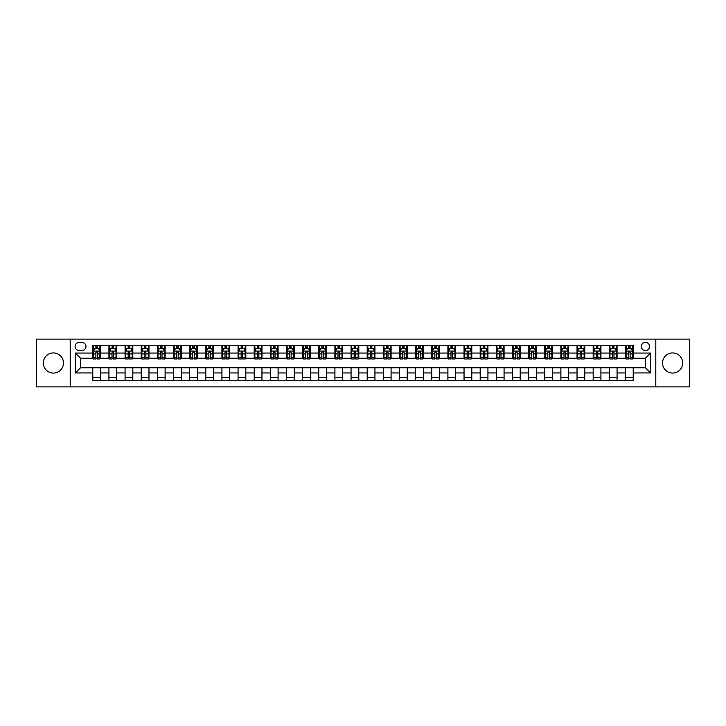 <?xml version="1.0" encoding="UTF-8"?>
<svg xmlns="http://www.w3.org/2000/svg" width="726" height="726" viewBox="0 0 726 726"><rect width="100%" height="100%" fill="white"/><g stroke="black" fill="none" stroke-linecap="round" stroke-linejoin="round"><path stroke-width="1.09" d="M672.594 352.927A10.073 10.073 0 0 0 662.52 363A10.073 10.073 0 0 0 672.594 373.073A10.073 10.073 0 0 0 682.667 363A10.073 10.073 0 0 0 672.594 352.927M53.406 352.927A10.073 10.073 0 0 0 43.333 363A10.073 10.073 0 0 0 53.406 373.073A10.073 10.073 0 0 0 63.48 363A10.073 10.073 0 0 0 53.406 352.927M645.468 342.336A4.129 4.129 0 0 0 641.339 346.474A4.129 4.129 0 0 0 645.468 350.604A4.129 4.129 0 0 0 649.607 346.474A4.129 4.129 0 0 0 645.468 342.336M655.805 386.885L689.7 386.885L689.7 339.115L655.805 339.115L655.805 386.885L70.195 386.885L70.195 339.115L36.3 339.115L36.3 386.885L70.195 386.885M79.107 350.476L81.947 350.476A4.002 4.002 0 0 0 85.949 346.474A4.002 4.002 0 0 0 81.947 342.472L79.107 342.472A4.002 4.002 0 0 0 75.105 346.474A4.002 4.002 0 0 0 79.107 350.476M655.805 339.115L70.195 339.115M92.792 372.946L75.359 372.946L75.359 353.054L92.792 353.054L92.792 358.227L80.532 358.227L80.532 367.773L92.792 367.773L92.792 380.76L633.208 380.76L633.208 367.773L645.468 367.773L645.468 358.227L633.208 358.227L633.208 353.054L650.641 353.054L650.641 372.946L633.208 372.946M633.208 353.054L633.208 345.24L92.792 345.24L92.792 353.054M625.458 345.24L625.458 358.227L626.102 358.227M628.553 358.227L630.104 358.227M632.564 358.227L633.208 358.227M625.458 358.227L616.419 358.227M609.314 345.24L609.314 358.227L609.958 358.227M612.417 358.227L613.969 358.227M609.314 358.227L600.275 358.227M593.178 345.24L593.178 358.227L593.823 358.227M596.273 358.227L597.825 358.227M593.178 358.227L584.14 358.227M577.034 345.24L577.034 358.227L577.678 358.227M580.128 358.227L581.68 358.227M577.034 358.227L567.995 358.227M560.889 345.24L560.889 358.227L561.534 358.227M563.993 358.227L565.545 358.227M560.889 358.227L551.851 358.227M544.754 345.24L544.754 358.227L545.398 358.227M547.849 358.227L549.4 358.227M544.754 358.227L535.715 358.227M528.61 345.24L528.61 358.227L529.254 358.227M531.713 358.227L533.256 358.227M528.61 358.227L519.571 358.227M512.465 345.24L512.465 358.227L513.119 358.227M515.569 358.227L517.121 358.227M512.465 358.227L503.427 358.227M496.33 345.24L496.33 358.227L496.974 358.227M499.424 358.227L500.976 358.227M496.33 358.227L487.291 358.227M480.185 345.24L480.185 358.227L480.83 358.227M483.289 358.227L484.832 358.227M480.185 358.227L471.147 358.227M464.041 345.24L464.041 358.227L464.694 358.227M467.145 358.227L468.697 358.227M464.041 358.227L455.002 358.227M447.906 345.24L447.906 358.227L448.55 358.227M451 358.227L452.552 358.227M447.906 358.227L438.867 358.227M431.761 345.24L431.761 358.227L432.406 358.227M434.865 358.227L436.408 358.227M431.761 358.227L422.723 358.227M415.617 345.24L415.617 358.227L416.27 358.227M418.72 358.227L420.272 358.227M415.617 358.227L406.578 358.227M399.481 345.24L399.481 358.227L400.126 358.227M402.576 358.227L404.128 358.227M399.481 358.227L390.443 358.227M383.337 345.24L383.337 358.227L383.981 358.227M386.441 358.227L387.983 358.227M383.337 358.227L374.298 358.227M367.193 345.24L367.193 358.227L367.846 358.227M370.296 358.227L371.848 358.227M367.193 358.227L358.154 358.227M351.057 345.24L351.057 358.227L351.702 358.227M354.152 358.227L355.704 358.227M351.057 358.227L342.019 358.227M334.913 345.24L334.913 358.227L335.557 358.227M338.017 358.227L339.559 358.227M334.913 358.227L325.874 358.227M318.768 345.24L318.768 358.227L319.422 358.227M321.872 358.227L323.424 358.227M318.768 358.227L309.73 358.227M302.633 345.24L302.633 358.227L303.277 358.227M305.728 358.227L307.279 358.227M302.633 358.227L293.594 358.227M286.489 345.24L286.489 358.227L287.133 358.227M289.592 358.227L291.135 358.227M286.489 358.227L277.45 358.227M270.353 345.24L270.353 358.227L270.998 358.227M273.448 358.227L275 358.227M270.353 358.227L261.306 358.227M254.209 345.24L254.209 358.227L254.853 358.227M257.303 358.227L258.855 358.227M254.209 358.227L245.17 358.227M238.064 345.24L238.064 358.227L238.709 358.227M241.168 358.227L242.711 358.227M238.064 358.227L229.026 358.227M221.929 345.24L221.929 358.227L222.573 358.227M225.024 358.227L226.576 358.227M221.929 358.227L212.881 358.227M205.785 345.24L205.785 358.227L206.429 358.227M208.879 358.227L210.431 358.227M205.785 358.227L196.746 358.227M189.64 345.24L189.64 358.227L190.285 358.227M192.744 358.227L194.287 358.227M189.64 358.227L180.602 358.227M173.505 345.24L173.505 358.227L174.149 358.227M176.599 358.227L178.151 358.227M173.505 358.227L164.466 358.227M157.361 345.24L157.361 358.227L158.005 358.227M160.455 358.227L162.007 358.227M157.361 358.227L148.322 358.227M141.216 345.24L141.216 358.227L141.86 358.227M144.32 358.227L145.872 358.227M141.216 358.227L132.177 358.227M125.081 345.24L125.081 358.227L125.725 358.227M128.175 358.227L129.727 358.227M125.081 358.227L116.042 358.227M108.936 345.24L108.936 358.227L109.581 358.227M112.031 358.227L113.583 358.227M108.936 358.227L99.898 358.227M92.792 358.227L93.436 358.227M95.896 358.227L97.447 358.227M92.792 367.773L100.542 367.773L100.542 380.76M633.208 367.773L100.542 367.773M100.542 345.24L100.542 358.227M92.792 348.471L93.436 348.471M95.896 348.471L97.447 348.471M99.898 348.471L100.542 348.471M92.792 377.529L100.542 377.529M108.936 367.773L108.936 380.76M116.686 345.24L116.686 358.227M108.936 348.471L109.581 348.471M112.031 348.471L113.583 348.471M116.042 348.471L116.686 348.471M116.686 367.773L116.686 380.76M108.936 377.529L116.686 377.529M125.081 367.773L125.081 380.76M132.822 367.773L132.822 380.76M125.081 377.529L132.822 377.529M132.822 345.24L132.822 358.227M125.081 348.471L125.725 348.471M128.175 348.471L129.727 348.471M132.177 348.471L132.822 348.471M141.216 367.773L141.216 380.76M148.966 367.773L148.966 380.76M141.216 377.529L148.966 377.529M148.966 345.24L148.966 358.227M141.216 348.471L141.86 348.471M144.32 348.471L145.872 348.471M148.322 348.471L148.966 348.471M157.361 367.773L157.361 380.76M165.111 367.773L165.111 380.76M157.361 377.529L165.111 377.529M165.111 345.24L165.111 358.227M157.361 348.471L158.005 348.471M160.455 348.471L162.007 348.471M164.466 348.471L165.111 348.471M173.505 367.773L173.505 380.76M181.246 367.773L181.246 380.76M173.505 377.529L181.246 377.529M181.246 345.24L181.246 358.227M173.505 348.471L174.149 348.471M176.599 348.471L178.151 348.471M180.602 348.471L181.246 348.471M189.64 367.773L189.64 380.76M197.39 367.773L197.39 380.76M189.64 377.529L197.39 377.529M197.39 345.24L197.39 358.227M189.64 348.471L190.285 348.471M192.744 348.471L194.287 348.471M196.746 348.471L197.39 348.471M205.785 367.773L205.785 380.76M213.535 367.773L213.535 380.76M205.785 377.529L213.535 377.529M213.535 345.24L213.535 358.227M205.785 348.471L206.429 348.471M208.879 348.471L210.431 348.471M212.881 348.471L213.535 348.471M221.929 367.773L221.929 380.76M229.67 367.773L229.67 380.76M221.929 377.529L229.67 377.529M229.67 345.24L229.67 358.227M221.929 348.471L222.573 348.471M225.024 348.471L226.576 348.471M229.026 348.471L229.67 348.471M238.064 367.773L238.064 380.76M245.815 367.773L245.815 380.76M238.064 377.529L245.815 377.529M245.815 345.24L245.815 358.227M238.064 348.471L238.709 348.471M241.168 348.471L242.711 348.471M245.17 348.471L245.815 348.471M254.209 367.773L254.209 380.76M261.959 367.773L261.959 380.76M254.209 377.529L261.959 377.529M261.959 345.24L261.959 358.227M254.209 348.471L254.853 348.471M257.303 348.471L258.855 348.471M261.306 348.471L261.959 348.471M270.353 367.773L270.353 380.76M278.094 367.773L278.094 380.76M270.353 377.529L278.094 377.529M278.094 345.24L278.094 358.227M270.353 348.471L270.998 348.471M273.448 348.471L275 348.471M277.45 348.471L278.094 348.471M286.489 367.773L286.489 380.76M294.239 367.773L294.239 380.76M286.489 377.529L294.239 377.529M294.239 345.24L294.239 358.227M286.489 348.471L287.133 348.471M289.592 348.471L291.135 348.471M293.594 348.471L294.239 348.471M302.633 367.773L302.633 380.76M310.383 367.773L310.383 380.76M302.633 377.529L310.383 377.529M310.383 345.24L310.383 358.227M302.633 348.471L303.277 348.471M305.728 348.471L307.279 348.471M309.73 348.471L310.383 348.471M318.768 367.773L318.768 380.76M326.519 367.773L326.519 380.76M318.768 377.529L326.519 377.529M326.519 345.24L326.519 358.227M318.768 348.471L319.422 348.471M321.872 348.471L323.424 348.471M325.874 348.471L326.519 348.471M334.913 367.773L334.913 380.76M342.663 367.773L342.663 380.76M334.913 377.529L342.663 377.529M342.663 345.24L342.663 358.227M334.913 348.471L335.557 348.471M338.017 348.471L339.559 348.471M342.019 348.471L342.663 348.471M351.057 367.773L351.057 380.76M358.807 367.773L358.807 380.76M351.057 377.529L358.807 377.529M358.807 345.24L358.807 358.227M351.057 348.471L351.702 348.471M354.152 348.471L355.704 348.471M358.154 348.471L358.807 348.471M367.193 367.773L367.193 380.76M374.943 367.773L374.943 380.76M367.193 377.529L374.943 377.529M374.943 345.24L374.943 358.227M367.193 348.471L367.846 348.471M370.296 348.471L371.848 348.471M374.298 348.471L374.943 348.471M383.337 367.773L383.337 380.76M391.087 367.773L391.087 380.76M383.337 377.529L391.087 377.529M391.087 345.24L391.087 358.227M383.337 348.471L383.981 348.471M386.441 348.471L387.983 348.471M390.443 348.471L391.087 348.471M399.481 367.773L399.481 380.76M407.232 367.773L407.232 380.76M399.481 377.529L407.232 377.529M407.232 345.24L407.232 358.227M399.481 348.471L400.126 348.471M402.576 348.471L404.128 348.471M406.578 348.471L407.232 348.471M415.617 367.773L415.617 380.76M423.367 367.773L423.367 380.76M415.617 377.529L423.367 377.529M423.367 345.24L423.367 358.227M415.617 348.471L416.27 348.471M418.72 348.471L420.272 348.471M422.723 348.471L423.367 348.471M431.761 367.773L431.761 380.76M439.511 367.773L439.511 380.76M431.761 377.529L439.511 377.529M439.511 345.24L439.511 358.227M431.761 348.471L432.406 348.471M434.865 348.471L436.408 348.471M438.867 348.471L439.511 348.471M447.906 367.773L447.906 380.76M455.647 367.773L455.647 380.76M447.906 377.529L455.647 377.529M455.647 345.24L455.647 358.227M447.906 348.471L448.55 348.471M451 348.471L452.552 348.471M455.002 348.471L455.647 348.471M464.041 367.773L464.041 380.76M471.791 367.773L471.791 380.76M464.041 377.529L471.791 377.529M471.791 345.24L471.791 358.227M464.041 348.471L464.694 348.471M467.145 348.471L468.697 348.471M471.147 348.471L471.791 348.471M480.185 367.773L480.185 380.76M487.936 367.773L487.936 380.76M480.185 377.529L487.936 377.529M487.936 345.24L487.936 358.227M480.185 348.471L480.83 348.471M483.289 348.471L484.832 348.471M487.291 348.471L487.936 348.471M496.33 367.773L496.33 380.76M504.071 367.773L504.071 380.76M496.33 377.529L504.071 377.529M504.071 345.24L504.071 358.227M496.33 348.471L496.974 348.471M499.424 348.471L500.976 348.471M503.427 348.471L504.071 348.471M512.465 367.773L512.465 380.76M520.215 367.773L520.215 380.76M512.465 377.529L520.215 377.529M520.215 345.24L520.215 358.227M512.465 348.471L513.119 348.471M515.569 348.471L517.121 348.471M519.571 348.471L520.215 348.471M528.61 367.773L528.61 380.76M536.36 367.773L536.36 380.76M528.61 377.529L536.36 377.529M536.36 345.24L536.36 358.227M528.61 348.471L529.254 348.471M531.713 348.471L533.256 348.471M535.715 348.471L536.36 348.471M544.754 367.773L544.754 380.76M552.495 367.773L552.495 380.76M544.754 377.529L552.495 377.529M552.495 345.24L552.495 358.227M544.754 348.471L545.398 348.471M547.849 348.471L549.4 348.471M551.851 348.471L552.495 348.471M560.889 367.773L560.889 380.76M568.639 367.773L568.639 380.76M560.889 377.529L568.639 377.529M568.639 345.24L568.639 358.227M560.889 348.471L561.534 348.471M563.993 348.471L565.545 348.471M567.995 348.471L568.639 348.471M577.034 367.773L577.034 380.76M584.784 367.773L584.784 380.76M577.034 377.529L584.784 377.529M584.784 345.24L584.784 358.227M577.034 348.471L577.678 348.471M580.128 348.471L581.68 348.471M584.14 348.471L584.784 348.471M593.178 367.773L593.178 380.76M600.919 367.773L600.919 380.76M593.178 377.529L600.919 377.529M600.919 345.24L600.919 358.227M593.178 348.471L593.823 348.471M596.273 348.471L597.825 348.471M600.275 348.471L600.919 348.471M609.314 367.773L609.314 380.76M617.064 367.773L617.064 380.76M609.314 377.529L617.064 377.529M617.064 345.24L617.064 358.227M609.314 348.471L609.958 348.471M612.417 348.471L613.969 348.471M616.419 348.471L617.064 348.471M625.458 367.773L625.458 380.76M625.458 377.529L633.208 377.529M625.458 348.471L626.102 348.471M628.553 348.471L630.104 348.471M632.564 348.471L633.208 348.471M80.532 358.227L75.359 353.054M80.532 367.773L75.359 372.946M650.641 353.054L645.468 358.227M650.641 372.946L645.468 367.773M97.447 346.919L95.896 346.919M99.898 357.383L97.447 357.383L97.447 358.998L99.898 358.998L99.898 351.121L98.609 348.534L94.734 348.534L93.436 351.121L93.436 358.998L95.896 358.998L95.896 357.383L93.436 357.383M93.436 351.121L93.436 345.24M99.898 351.121L99.898 345.24M95.896 348.534L95.896 345.24M97.447 345.24L97.447 348.534M97.447 357.383L97.447 352.092L95.896 352.092L95.896 357.383M113.583 346.919L112.031 346.919M116.042 357.383L113.583 357.383L113.583 358.998L116.042 358.998L116.042 351.121L114.744 348.534L110.869 348.534L109.581 351.121L109.581 358.998L112.031 358.998L112.031 357.383L109.581 357.383M109.581 351.121L109.581 345.24M116.042 351.121L116.042 345.24M112.031 348.534L112.031 345.24M113.583 345.24L113.583 348.534M113.583 357.383L113.583 352.092L112.031 352.092L112.031 357.383M129.727 346.919L128.175 346.919M132.177 357.383L129.727 357.383L129.727 358.998L132.177 358.998L132.177 351.121L130.889 348.534L127.014 348.534L125.725 351.121L125.725 358.998L128.175 358.998L128.175 357.383L125.725 357.383M125.725 351.121L125.725 345.24M132.177 351.121L132.177 345.24M128.175 348.534L128.175 345.24M129.727 345.24L129.727 348.534M129.727 357.383L129.727 352.092L128.175 352.092L128.175 357.383M145.872 346.919L144.32 346.919M148.322 357.383L145.872 357.383L145.872 358.998L148.322 358.998L148.322 351.121L147.033 348.534L143.158 348.534L141.86 351.121L141.86 358.998L144.32 358.998L144.32 357.383L141.86 357.383M141.86 351.121L141.86 345.24M148.322 351.121L148.322 345.24M144.32 348.534L144.32 345.24M145.872 345.24L145.872 348.534M145.872 357.383L145.872 352.092L144.32 352.092L144.32 357.383M162.007 346.919L160.455 346.919M164.466 357.383L162.007 357.383L162.007 358.998L164.466 358.998L164.466 351.121L163.168 348.534L159.293 348.534L158.005 351.121L158.005 358.998L160.455 358.998L160.455 357.383L158.005 357.383M158.005 351.121L158.005 345.24M164.466 351.121L164.466 345.24M160.455 348.534L160.455 345.24M162.007 345.24L162.007 348.534M162.007 357.383L162.007 352.092L160.455 352.092L160.455 357.383M178.151 346.919L176.599 346.919M180.602 357.383L178.151 357.383L178.151 358.998L180.602 358.998L180.602 351.121L179.313 348.534L175.438 348.534L174.149 351.121L174.149 358.998L176.599 358.998L176.599 357.383L174.149 357.383M174.149 351.121L174.149 345.24M180.602 351.121L180.602 345.24M176.599 348.534L176.599 345.24M178.151 345.24L178.151 348.534M178.151 357.383L178.151 352.092L176.599 352.092L176.599 357.383M194.287 346.919L192.744 346.919M196.746 357.383L194.287 357.383L194.287 358.998L196.746 358.998L196.746 351.121L195.457 348.534L191.582 348.534L190.285 351.121L190.285 358.998L192.744 358.998L192.744 357.383L190.285 357.383M190.285 351.121L190.285 345.24M196.746 351.121L196.746 345.24M192.744 348.534L192.744 345.24M194.287 345.24L194.287 348.534M194.287 357.383L194.287 352.092L192.744 352.092L192.744 357.383M210.431 346.919L208.879 346.919M212.881 357.383L210.431 357.383L210.431 358.998L212.881 358.998L212.881 351.121L211.593 348.534L207.718 348.534L206.429 351.121L206.429 358.998L208.879 358.998L208.879 357.383L206.429 357.383M206.429 351.121L206.429 345.24M212.881 351.121L212.881 345.24M208.879 348.534L208.879 345.24M210.431 345.24L210.431 348.534M210.431 357.383L210.431 352.092L208.879 352.092L208.879 357.383M226.576 346.919L225.024 346.919M229.026 357.383L226.576 357.383L226.576 358.998L229.026 358.998L229.026 351.121L227.737 348.534L223.862 348.534L222.573 351.121L222.573 358.998L225.024 358.998L225.024 357.383L222.573 357.383M222.573 351.121L222.573 345.24M229.026 351.121L229.026 345.24M225.024 348.534L225.024 345.24M226.576 345.24L226.576 348.534M226.576 357.383L226.576 352.092L225.024 352.092L225.024 357.383M242.711 346.919L241.168 346.919M245.17 357.383L242.711 357.383L242.711 358.998L245.17 358.998L245.17 351.121L243.882 348.534L240.007 348.534L238.709 351.121L238.709 358.998L241.168 358.998L241.168 357.383L238.709 357.383M238.709 351.121L238.709 345.24M245.17 351.121L245.17 345.24M241.168 348.534L241.168 345.24M242.711 345.24L242.711 348.534M242.711 357.383L242.711 352.092L241.168 352.092L241.168 357.383M258.855 346.919L257.303 346.919M261.306 357.383L258.855 357.383L258.855 358.998L261.306 358.998L261.306 351.121L260.017 348.534L256.142 348.534L254.853 351.121L254.853 358.998L257.303 358.998L257.303 357.383L254.853 357.383M254.853 351.121L254.853 345.24M261.306 351.121L261.306 345.24M257.303 348.534L257.303 345.24M258.855 345.24L258.855 348.534M258.855 357.383L258.855 352.092L257.303 352.092L257.303 357.383M275 346.919L273.448 346.919M277.45 357.383L275 357.383L275 358.998L277.45 358.998L277.45 351.121L276.161 348.534L272.286 348.534L270.998 351.121L270.998 358.998L273.448 358.998L273.448 357.383L270.998 357.383M270.998 351.121L270.998 345.24M277.45 351.121L277.45 345.24M273.448 348.534L273.448 345.24M275 345.24L275 348.534M275 357.383L275 352.092L273.448 352.092L273.448 357.383M291.135 346.919L289.592 346.919M293.594 357.383L291.135 357.383L291.135 358.998L293.594 358.998L293.594 351.121L292.297 348.534L288.431 348.534L287.133 351.121L287.133 358.998L289.592 358.998L289.592 357.383L287.133 357.383M287.133 351.121L287.133 345.24M293.594 351.121L293.594 345.24M289.592 348.534L289.592 345.24M291.135 345.24L291.135 348.534M291.135 357.383L291.135 352.092L289.592 352.092L289.592 357.383M307.279 346.919L305.728 346.919M309.73 357.383L307.279 357.383L307.279 358.998L309.73 358.998L309.73 351.121L308.441 348.534L304.566 348.534L303.277 351.121L303.277 358.998L305.728 358.998L305.728 357.383L303.277 357.383M303.277 351.121L303.277 345.24M309.73 351.121L309.73 345.24M305.728 348.534L305.728 345.24M307.279 345.24L307.279 348.534M307.279 357.383L307.279 352.092L305.728 352.092L305.728 357.383M323.424 346.919L321.872 346.919M325.874 357.383L323.424 357.383L323.424 358.998L325.874 358.998L325.874 351.121L324.586 348.534L320.71 348.534L319.422 351.121L319.422 358.998L321.872 358.998L321.872 357.383L319.422 357.383M319.422 351.121L319.422 345.24M325.874 351.121L325.874 345.24M321.872 348.534L321.872 345.24M323.424 345.24L323.424 348.534M323.424 357.383L323.424 352.092L321.872 352.092L321.872 357.383M339.559 346.919L338.017 346.919M342.019 357.383L339.559 357.383L339.559 358.998L342.019 358.998L342.019 351.121L340.721 348.534L336.855 348.534L335.557 351.121L335.557 358.998L338.017 358.998L338.017 357.383L335.557 357.383M335.557 351.121L335.557 345.24M342.019 351.121L342.019 345.24M338.017 348.534L338.017 345.24M339.559 345.24L339.559 348.534M339.559 357.383L339.559 352.092L338.017 352.092L338.017 357.383M355.704 346.919L354.152 346.919M358.154 357.383L355.704 357.383L355.704 358.998L358.154 358.998L358.154 351.121L356.865 348.534L352.99 348.534L351.702 351.121L351.702 358.998L354.152 358.998L354.152 357.383L351.702 357.383M351.702 351.121L351.702 345.24M358.154 351.121L358.154 345.24M354.152 348.534L354.152 345.24M355.704 345.24L355.704 348.534M355.704 357.383L355.704 352.092L354.152 352.092L354.152 357.383M371.848 346.919L370.296 346.919M374.298 357.383L371.848 357.383L371.848 358.998L374.298 358.998L374.298 351.121L373.01 348.534L369.135 348.534L367.846 351.121L367.846 358.998L370.296 358.998L370.296 357.383L367.846 357.383M367.846 351.121L367.846 345.24M374.298 351.121L374.298 345.24M370.296 348.534L370.296 345.24M371.848 345.24L371.848 348.534M371.848 357.383L371.848 352.092L370.296 352.092L370.296 357.383M387.983 346.919L386.441 346.919M390.443 357.383L387.983 357.383L387.983 358.998L390.443 358.998L390.443 351.121L389.145 348.534L385.279 348.534L383.981 351.121L383.981 358.998L386.441 358.998L386.441 357.383L383.981 357.383M383.981 351.121L383.981 345.24M390.443 351.121L390.443 345.24M386.441 348.534L386.441 345.24M387.983 345.24L387.983 348.534M387.983 357.383L387.983 352.092L386.441 352.092L386.441 357.383M404.128 346.919L402.576 346.919M406.578 357.383L404.128 357.383L404.128 358.998L406.578 358.998L406.578 351.121L405.29 348.534L401.414 348.534L400.126 351.121L400.126 358.998L402.576 358.998L402.576 357.383L400.126 357.383M400.126 351.121L400.126 345.24M406.578 351.121L406.578 345.24M402.576 348.534L402.576 345.24M404.128 345.24L404.128 348.534M404.128 357.383L404.128 352.092L402.576 352.092L402.576 357.383M420.272 346.919L418.72 346.919M422.723 357.383L420.272 357.383L420.272 358.998L422.723 358.998L422.723 351.121L421.434 348.534L417.559 348.534L416.27 351.121L416.27 358.998L418.72 358.998L418.72 357.383L416.27 357.383M416.27 351.121L416.27 345.24M422.723 351.121L422.723 345.24M418.72 348.534L418.72 345.24M420.272 345.24L420.272 348.534M420.272 357.383L420.272 352.092L418.72 352.092L418.72 357.383M436.408 346.919L434.865 346.919M438.867 357.383L436.408 357.383L436.408 358.998L438.867 358.998L438.867 351.121L437.569 348.534L433.703 348.534L432.406 351.121L432.406 358.998L434.865 358.998L434.865 357.383L432.406 357.383M432.406 351.121L432.406 345.24M438.867 351.121L438.867 345.24M434.865 348.534L434.865 345.24M436.408 345.24L436.408 348.534M436.408 357.383L436.408 352.092L434.865 352.092L434.865 357.383M452.552 346.919L451 346.919M455.002 357.383L452.552 357.383L452.552 358.998L455.002 358.998L455.002 351.121L453.714 348.534L449.839 348.534L448.55 351.121L448.55 358.998L451 358.998L451 357.383L448.55 357.383M448.55 351.121L448.55 345.24M455.002 351.121L455.002 345.24M451 348.534L451 345.24M452.552 345.24L452.552 348.534M452.552 357.383L452.552 352.092L451 352.092L451 357.383M468.697 346.919L467.145 346.919M471.147 357.383L468.697 357.383L468.697 358.998L471.147 358.998L471.147 351.121L469.858 348.534L465.983 348.534L464.694 351.121L464.694 358.998L467.145 358.998L467.145 357.383L464.694 357.383M464.694 351.121L464.694 345.24M471.147 351.121L471.147 345.24M467.145 348.534L467.145 345.24M468.697 345.24L468.697 348.534M468.697 357.383L468.697 352.092L467.145 352.092L467.145 357.383M484.832 346.919L483.289 346.919M487.291 357.383L484.832 357.383L484.832 358.998L487.291 358.998L487.291 351.121L485.993 348.534L482.118 348.534L480.83 351.121L480.83 358.998L483.289 358.998L483.289 357.383L480.83 357.383M480.83 351.121L480.83 345.24M487.291 351.121L487.291 345.24M483.289 348.534L483.289 345.24M484.832 345.24L484.832 348.534M484.832 357.383L484.832 352.092L483.289 352.092L483.289 357.383M500.976 346.919L499.424 346.919M503.427 357.383L500.976 357.383L500.976 358.998L503.427 358.998L503.427 351.121L502.138 348.534L498.263 348.534L496.974 351.121L496.974 358.998L499.424 358.998L499.424 357.383L496.974 357.383M496.974 351.121L496.974 345.24M503.427 351.121L503.427 345.24M499.424 348.534L499.424 345.24M500.976 345.24L500.976 348.534M500.976 357.383L500.976 352.092L499.424 352.092L499.424 357.383M517.121 346.919L515.569 346.919M519.571 357.383L517.121 357.383L517.121 358.998L519.571 358.998L519.571 351.121L518.282 348.534L514.407 348.534L513.119 351.121L513.119 358.998L515.569 358.998L515.569 357.383L513.119 357.383M513.119 351.121L513.119 345.24M519.571 351.121L519.571 345.24M515.569 348.534L515.569 345.24M517.121 345.24L517.121 348.534M517.121 357.383L517.121 352.092L515.569 352.092L515.569 357.383M533.256 346.919L531.713 346.919M535.715 357.383L533.256 357.383L533.256 358.998L535.715 358.998L535.715 351.121L534.418 348.534L530.543 348.534L529.254 351.121L529.254 358.998L531.713 358.998L531.713 357.383L529.254 357.383M529.254 351.121L529.254 345.24M535.715 351.121L535.715 345.24M531.713 348.534L531.713 345.24M533.256 345.24L533.256 348.534M533.256 357.383L533.256 352.092L531.713 352.092L531.713 357.383M549.4 346.919L547.849 346.919M551.851 357.383L549.4 357.383L549.4 358.998L551.851 358.998L551.851 351.121L550.562 348.534L546.687 348.534L545.398 351.121L545.398 358.998L547.849 358.998L547.849 357.383L545.398 357.383M545.398 351.121L545.398 345.24M551.851 351.121L551.851 345.24M547.849 348.534L547.849 345.24M549.4 345.24L549.4 348.534M549.4 357.383L549.4 352.092L547.849 352.092L547.849 357.383M565.545 346.919L563.993 346.919M567.995 357.383L565.545 357.383L565.545 358.998L567.995 358.998L567.995 351.121L566.707 348.534L562.832 348.534L561.534 351.121L561.534 358.998L563.993 358.998L563.993 357.383L561.534 357.383M561.534 351.121L561.534 345.24M567.995 351.121L567.995 345.24M563.993 348.534L563.993 345.24M565.545 345.24L565.545 348.534M565.545 357.383L565.545 352.092L563.993 352.092L563.993 357.383M581.68 346.919L580.128 346.919M584.14 357.383L581.68 357.383L581.68 358.998L584.14 358.998L584.14 351.121L582.842 348.534L578.967 348.534L577.678 351.121L577.678 358.998L580.128 358.998L580.128 357.383L577.678 357.383M577.678 351.121L577.678 345.24M584.14 351.121L584.14 345.24M580.128 348.534L580.128 345.24M581.68 345.24L581.68 348.534M581.68 357.383L581.68 352.092L580.128 352.092L580.128 357.383M597.825 346.919L596.273 346.919M600.275 357.383L597.825 357.383L597.825 358.998L600.275 358.998L600.275 351.121L598.986 348.534L595.111 348.534L593.823 351.121L593.823 358.998L596.273 358.998L596.273 357.383L593.823 357.383M593.823 351.121L593.823 345.24M600.275 351.121L600.275 345.24M596.273 348.534L596.273 345.24M597.825 345.24L597.825 348.534M597.825 357.383L597.825 352.092L596.273 352.092L596.273 357.383M613.969 346.919L612.417 346.919M616.419 357.383L613.969 357.383L613.969 358.998L616.419 358.998L616.419 351.121L615.131 348.534L611.256 348.534L609.958 351.121L609.958 358.998L612.417 358.998L612.417 357.383L609.958 357.383M609.958 351.121L609.958 345.24M616.419 351.121L616.419 345.24M612.417 348.534L612.417 345.24M613.969 345.24L613.969 348.534M613.969 357.383L613.969 352.092L612.417 352.092L612.417 357.383M630.104 346.919L628.553 346.919M632.564 357.383L630.104 357.383L630.104 358.998L632.564 358.998L632.564 351.121L631.266 348.534L627.391 348.534L626.102 351.121L626.102 358.998L628.553 358.998L628.553 357.383L626.102 357.383M626.102 351.121L626.102 345.24M632.564 351.121L632.564 345.24M628.553 348.534L628.553 345.24M630.104 345.24L630.104 348.534M630.104 357.383L630.104 352.092L628.553 352.092L628.553 357.383M108.936 372.946L100.542 372.946M108.936 353.054L100.542 353.054M125.081 353.054L116.686 353.054M125.081 372.946L116.686 372.946M141.216 353.054L132.822 353.054M141.216 372.946L132.822 372.946M157.361 353.054L148.966 353.054M157.361 372.946L148.966 372.946M173.505 353.054L165.111 353.054M173.505 372.946L165.111 372.946M189.64 353.054L181.246 353.054M189.64 372.946L181.246 372.946M205.785 353.054L197.39 353.054M205.785 372.946L197.39 372.946M221.929 353.054L213.535 353.054M221.929 372.946L213.535 372.946M238.064 353.054L229.67 353.054M238.064 372.946L229.67 372.946M254.209 353.054L245.815 353.054M254.209 372.946L245.815 372.946M270.353 353.054L261.959 353.054M270.353 372.946L261.959 372.946M286.489 353.054L278.094 353.054M286.489 372.946L278.094 372.946M302.633 353.054L294.239 353.054M302.633 372.946L294.239 372.946M318.768 353.054L310.383 353.054M318.768 372.946L310.383 372.946M334.913 353.054L326.519 353.054M334.913 372.946L326.519 372.946M351.057 353.054L342.663 353.054M351.057 372.946L342.663 372.946M367.193 353.054L358.807 353.054M367.193 372.946L358.807 372.946M383.337 353.054L374.943 353.054M383.337 372.946L374.943 372.946M399.481 353.054L391.087 353.054M399.481 372.946L391.087 372.946M415.617 353.054L407.232 353.054M415.617 372.946L407.232 372.946M431.761 353.054L423.367 353.054M431.761 372.946L423.367 372.946M447.906 353.054L439.511 353.054M447.906 372.946L439.511 372.946M464.041 353.054L455.647 353.054M464.041 372.946L455.647 372.946M480.185 353.054L471.791 353.054M480.185 372.946L471.791 372.946M496.33 353.054L487.936 353.054M496.33 372.946L487.936 372.946M512.465 353.054L504.071 353.054M512.465 372.946L504.071 372.946M528.61 353.054L520.215 353.054M528.61 372.946L520.215 372.946M544.754 353.054L536.36 353.054M544.754 372.946L536.36 372.946M560.889 353.054L552.495 353.054M560.889 372.946L552.495 372.946M577.034 353.054L568.639 353.054M577.034 372.946L568.639 372.946M593.178 353.054L584.784 353.054M593.178 372.946L584.784 372.946M609.314 353.054L600.919 353.054M609.314 372.946L600.919 372.946M625.458 353.054L617.064 353.054M625.458 372.946L617.064 372.946M99.861 351.057L93.472 351.057M93.436 348.689L94.652 348.689M98.682 348.689L99.898 348.689M95.896 353.916L93.436 353.916M99.898 353.916L97.447 353.916M97.447 347.745L95.896 347.745M116.006 351.057L109.617 351.057M109.581 348.689L110.797 348.689M114.826 348.689L116.042 348.689M112.031 353.916L109.581 353.916M116.042 353.916L113.583 353.916M113.583 347.745L112.031 347.745M132.15 351.057L125.752 351.057M125.725 348.689L126.941 348.689M130.961 348.689L132.177 348.689M128.175 353.916L125.725 353.916M132.177 353.916L129.727 353.916M129.727 347.745L128.175 347.745M148.286 351.057L141.897 351.057M141.86 348.689L143.076 348.689M147.106 348.689L148.322 348.689M144.32 353.916L141.86 353.916M148.322 353.916L145.872 353.916M145.872 347.745L144.32 347.745M164.43 351.057L158.041 351.057M158.005 348.689L159.221 348.689M163.25 348.689L164.466 348.689M160.455 353.916L158.005 353.916M164.466 353.916L162.007 353.916M162.007 347.745L160.455 347.745M180.574 351.057L174.176 351.057M174.149 348.689L175.356 348.689M179.386 348.689L180.602 348.689M176.599 353.916L174.149 353.916M180.602 353.916L178.151 353.916M178.151 347.745L176.599 347.745M196.71 351.057L190.321 351.057M190.285 348.689L191.501 348.689M195.53 348.689L196.746 348.689M192.744 353.916L190.285 353.916M196.746 353.916L194.287 353.916M194.287 347.745L192.744 347.745M212.854 351.057L206.465 351.057M206.429 348.689L207.645 348.689M211.674 348.689L212.881 348.689M208.879 353.916L206.429 353.916M212.881 353.916L210.431 353.916M210.431 347.745L208.879 347.745M228.999 351.057L222.601 351.057M222.573 348.689L223.78 348.689M227.81 348.689L229.026 348.689M225.024 353.916L222.573 353.916M229.026 353.916L226.576 353.916M226.576 347.745L225.024 347.745M245.134 351.057L238.745 351.057M238.709 348.689L239.925 348.689M243.954 348.689L245.17 348.689M241.168 353.916L238.709 353.916M245.17 353.916L242.711 353.916M242.711 347.745L241.168 347.745M261.278 351.057L254.89 351.057M254.853 348.689L256.069 348.689M260.099 348.689L261.306 348.689M257.303 353.916L254.853 353.916M261.306 353.916L258.855 353.916M258.855 347.745L257.303 347.745M277.423 351.057L271.025 351.057M270.998 348.689L272.205 348.689M276.234 348.689L277.45 348.689M273.448 353.916L270.998 353.916M277.45 353.916L275 353.916M275 347.745L273.448 347.745M293.558 351.057L287.169 351.057M287.133 348.689L288.349 348.689M292.378 348.689L293.594 348.689M289.592 353.916L287.133 353.916M293.594 353.916L291.135 353.916M291.135 347.745L289.592 347.745M309.703 351.057L303.314 351.057M303.277 348.689L304.493 348.689M308.523 348.689L309.73 348.689M305.728 353.916L303.277 353.916M309.73 353.916L307.279 353.916M307.279 347.745L305.728 347.745M325.847 351.057L319.449 351.057M319.422 348.689L320.629 348.689M324.658 348.689L325.874 348.689M321.872 353.916L319.422 353.916M325.874 353.916L323.424 353.916M323.424 347.745L321.872 347.745M341.982 351.057L335.594 351.057M335.557 348.689L336.773 348.689M340.803 348.689L342.019 348.689M338.017 353.916L335.557 353.916M342.019 353.916L339.559 353.916M339.559 347.745L338.017 347.745M358.127 351.057L351.729 351.057M351.702 348.689L352.918 348.689M356.947 348.689L358.154 348.689M354.152 353.916L351.702 353.916M358.154 353.916L355.704 353.916M355.704 347.745L354.152 347.745M374.271 351.057L367.873 351.057M367.846 348.689L369.053 348.689M373.082 348.689L374.298 348.689M370.296 353.916L367.846 353.916M374.298 353.916L371.848 353.916M371.848 347.745L370.296 347.745M390.406 351.057L384.018 351.057M383.981 348.689L385.197 348.689M389.227 348.689L390.443 348.689M386.441 353.916L383.981 353.916M390.443 353.916L387.983 353.916M387.983 347.745L386.441 347.745M406.551 351.057L400.153 351.057M400.126 348.689L401.342 348.689M405.371 348.689L406.578 348.689M402.576 353.916L400.126 353.916M406.578 353.916L404.128 353.916M404.128 347.745L402.576 347.745M422.686 351.057L416.297 351.057M416.27 348.689L417.477 348.689M421.507 348.689L422.723 348.689M418.72 353.916L416.27 353.916M422.723 353.916L420.272 353.916M420.272 347.745L418.72 347.745M438.831 351.057L432.442 351.057M432.406 348.689L433.622 348.689M437.651 348.689L438.867 348.689M434.865 353.916L432.406 353.916M438.867 353.916L436.408 353.916M436.408 347.745L434.865 347.745M454.975 351.057L448.577 351.057M448.55 348.689L449.766 348.689M453.795 348.689L455.002 348.689M451 353.916L448.55 353.916M455.002 353.916L452.552 353.916M452.552 347.745L451 347.745M471.11 351.057L464.722 351.057M464.694 348.689L465.901 348.689M469.931 348.689L471.147 348.689M467.145 353.916L464.694 353.916M471.147 353.916L468.697 353.916M468.697 347.745L467.145 347.745M487.255 351.057L480.866 351.057M480.83 348.689L482.046 348.689M486.075 348.689L487.291 348.689M483.289 353.916L480.83 353.916M487.291 353.916L484.832 353.916M484.832 347.745L483.289 347.745M503.399 351.057L497.001 351.057M496.974 348.689L498.19 348.689M502.22 348.689L503.427 348.689M499.424 353.916L496.974 353.916M503.427 353.916L500.976 353.916M500.976 347.745L499.424 347.745M519.535 351.057L513.146 351.057M513.119 348.689L514.326 348.689M518.355 348.689L519.571 348.689M515.569 353.916L513.119 353.916M519.571 353.916L517.121 353.916M517.121 347.745L515.569 347.745M535.679 351.057L529.29 351.057M529.254 348.689L530.47 348.689M534.499 348.689L535.715 348.689M531.713 353.916L529.254 353.916M535.715 353.916L533.256 353.916M533.256 347.745L531.713 347.745M551.824 351.057L545.426 351.057M545.398 348.689L546.614 348.689M550.644 348.689L551.851 348.689M547.849 353.916L545.398 353.916M551.851 353.916L549.4 353.916M549.4 347.745L547.849 347.745M567.959 351.057L561.57 351.057M561.534 348.689L562.75 348.689M566.779 348.689L567.995 348.689M563.993 353.916L561.534 353.916M567.995 353.916L565.545 353.916M565.545 347.745L563.993 347.745M584.103 351.057L577.715 351.057M577.678 348.689L578.894 348.689M582.924 348.689L584.14 348.689M580.128 353.916L577.678 353.916M584.14 353.916L581.68 353.916M581.68 347.745L580.128 347.745M600.248 351.057L593.85 351.057M593.823 348.689L595.039 348.689M599.059 348.689L600.275 348.689M596.273 353.916L593.823 353.916M600.275 353.916L597.825 353.916M597.825 347.745L596.273 347.745M616.383 351.057L609.994 351.057M609.958 348.689L611.174 348.689M615.203 348.689L616.419 348.689M612.417 353.916L609.958 353.916M616.419 353.916L613.969 353.916M613.969 347.745L612.417 347.745M632.528 351.057L626.139 351.057M626.102 348.689L627.318 348.689M631.348 348.689L632.564 348.689M628.553 353.916L626.102 353.916M632.564 353.916L630.104 353.916M630.104 347.745L628.553 347.745"/></g></svg>
